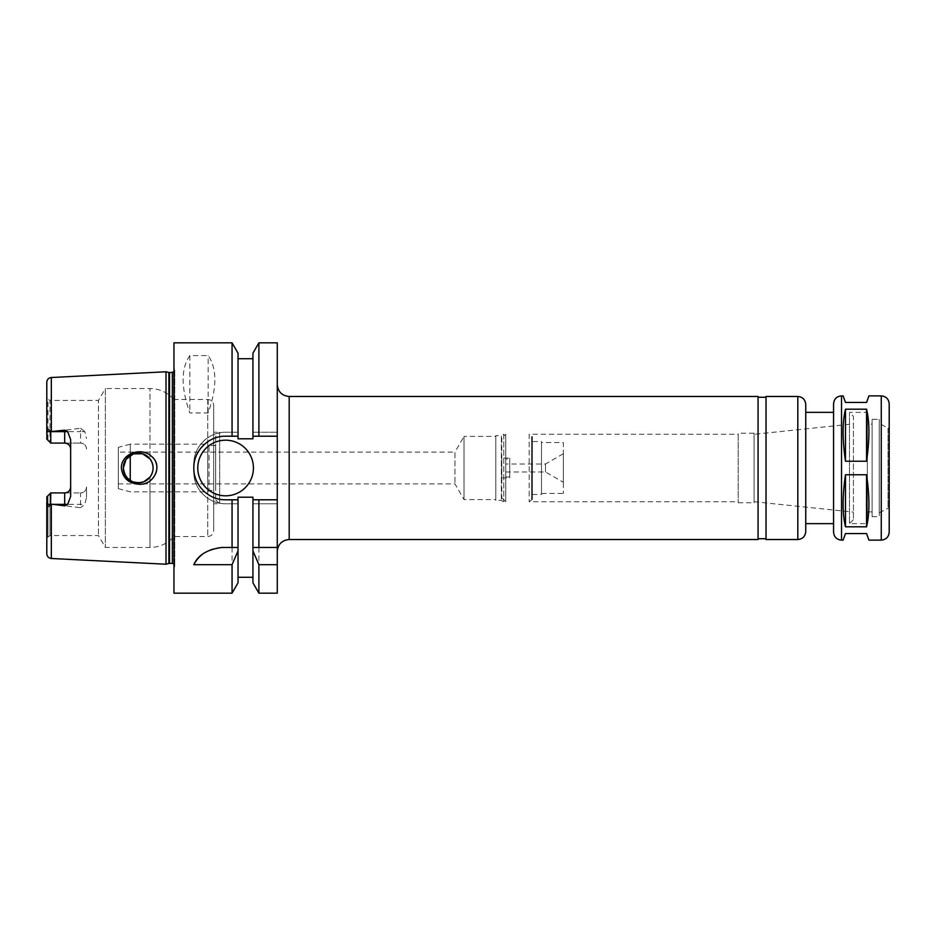 <?xml version="1.0" encoding="UTF-8"?>
<svg xmlns="http://www.w3.org/2000/svg" width="936" height="936" viewBox="0 0 936 936"><rect width="100%" height="100%" fill="white"/><g stroke="black" fill="none" stroke-linecap="round" stroke-linejoin="round"><path stroke-width="0.7" stroke-dasharray="4.68 3.51" d="M845.489 409.196C842.33 422.206 842.33 439.546 845.489 461.237L866.549 461.237L866.549 409.196L845.489 409.196L845.489 461.237M845.489 474.763C842.33 496.454 842.33 513.794 845.489 526.804L866.549 526.804C869.708 513.794 869.708 496.454 866.549 474.763L845.489 474.763L845.489 526.804M868.936 540.119L866.549 533.567L845.489 533.567L843.102 540.119M866.549 461.237C869.708 439.546 869.708 422.206 866.549 409.196M866.549 526.804L866.549 474.763M843.102 395.881L845.489 402.433L866.549 402.433L868.936 395.881M277.267 384.556L277.267 551.444L277.267 384.556M758.066 539.522L758.066 396.478M758.066 397.274L758.066 538.726L758.066 397.274M766.022 397.274L766.022 538.726L766.022 397.274M766.022 539.522L766.022 396.478M805.756 531.578L805.756 404.422M805.756 412.366L805.756 523.634L805.756 412.366M833.567 412.366L833.567 523.634L833.567 412.366M833.567 523.634L833.567 403.825M889.2 532.174L889.2 403.825M879.267 512.788L889.2 507.733L889.2 428.267L888.007 428.267L888.007 507.733L888.007 428.267L879.267 423.212L879.267 512.788L879.267 423.212M879.267 419.328L879.267 516.672L879.267 419.328L872.118 419.328L872.118 516.672L872.118 419.328M872.118 424.09L872.118 511.91L872.118 424.09L867.344 424.09L867.344 511.91L867.344 424.09M867.344 412.366L867.344 523.634L867.344 412.366L849.467 412.366L849.467 523.634L849.467 412.366L853.433 416.344L853.433 519.655L853.433 416.344M853.433 423.891L853.433 512.109L853.433 423.891L754.1 434.304L754.1 501.696L754.1 434.304M754.1 433.228L754.1 502.772L754.1 433.228L738.2 433.228L738.2 502.772L738.2 433.228M738.2 434.222L738.2 501.778L738.2 434.222L529.191 434.222L529.191 501.778L529.191 434.222L531.578 436.609L531.578 499.391L531.578 436.609L532.373 436.609L532.373 499.391L532.373 436.609M532.373 441.535L532.373 494.465L532.373 441.535L541.511 441.535L541.511 494.465L541.511 441.535M541.511 442.564L541.511 493.436L541.511 442.564L563.367 442.564L563.367 493.436L563.367 442.564M563.367 453.703L563.367 482.297L563.367 453.703L545.489 464.022L545.489 471.978L545.489 464.022L505.744 464.022L505.744 471.978L505.744 464.022M505.744 459.061L505.744 476.939L505.744 459.061L509.722 459.061L509.722 476.939L509.722 459.061M509.722 458.067L509.722 477.933L509.722 458.067L501.778 458.067L501.778 477.933L501.778 458.067M501.778 438.2L501.778 497.8L501.778 438.2L505.744 434.222L505.744 501.778L505.744 434.222L503.767 434.222L503.767 501.778L503.767 434.222L501.357 435.614L501.357 500.386L501.357 435.614L495.811 435.614L495.811 500.386L495.811 435.614M495.811 436.41L495.811 499.59L495.811 436.41L464.022 436.41L464.022 499.59L464.022 436.41L454.966 452.111L454.966 483.889L454.966 452.111L118.322 452.111L118.322 483.889L118.322 452.111M277.267 593.167L277.267 342.833M64.678 443.091L50.778 443.091L50.602 431.636C49.14 428.98 47.947 428.98 47.011 431.636L46.8 439.113L47.993 440.306L47.993 399.298L49.982 400.444L49.982 442.295L49.982 400.444L98.467 400.444L98.467 535.556L98.467 400.444L105.358 388.534L105.358 547.466L105.358 388.534L149.971 388.534C159.541 388.709 167.532 392.348 173.956 399.461L173.956 536.539L173.956 399.461L207.733 399.461C211.349 399.812 213.338 401.801 213.689 405.417L213.689 530.583L213.689 405.417M149.971 458.874C154.112 464.958 154.112 471.042 149.971 477.126L142.483 482.274L133.403 482.11L126.103 476.716L123.295 468A14.906 14.906 0 0 1 145.642 455.095A14.906 14.906 0 0 1 145.642 480.905A14.906 14.906 0 0 1 123.295 468L124.429 462.29L127.659 457.458L132.479 454.241L138.189 453.094L143.898 454.241L149.971 458.874L149.971 388.534L149.971 458.874M138.938 451.772C128.548 452.544 122.698 457.95 121.376 468C121.142 482.414 141.09 489.306 151.176 479.934C163.73 470.656 153.75 450.321 138.938 451.772M46.8 496.887L46.8 537.896L46.8 496.887L49.982 493.705L46.8 496.887L47.011 504.364C47.947 507.019 49.14 507.019 50.602 504.364L50.778 492.909L80.578 492.909L64.678 492.909M50.778 504.059L80.578 507.721L80.578 492.909C84.252 492.511 86.241 490.522 86.533 486.954L86.533 497.402L84.802 504.364L80.578 507.721M70.645 496.361L70.645 439.639M49.982 493.705L49.982 535.556L49.982 493.705M86.533 497.402L86.533 486.954A5.955 5.955 0 0 1 80.578 492.909M86.533 449.046C86.241 445.477 84.252 443.488 80.578 443.091A5.955 5.955 0 0 1 86.533 449.046A5.955 5.955 0 0 0 80.578 443.091L80.578 431.636L84.802 431.636L86.533 438.598M50.778 443.091L80.578 443.091L50.778 443.091M47.993 495.694L47.993 536.702L47.993 495.694M46.8 439.113L49.982 442.295L47.993 440.306L47.993 399.298L46.8 398.104L46.8 439.113L46.8 398.104M52.58 431.636L80.578 431.636L80.578 428.279L50.778 431.941M46.8 433.836L46.8 382.274M46.8 553.726L46.8 502.164M80.578 428.279L84.802 431.636M166.011 564.221L166.011 371.779M189.844 355.586C180.894 368.375 180.894 387.492 189.844 412.951L208.131 412.951C217.082 387.492 217.082 368.375 208.131 355.586L189.844 355.586L189.844 412.951M208.131 412.951L208.131 355.586M252.931 353.176L252.931 432.233L277.267 432.233L252.931 432.233L252.931 438.797L238.025 438.797L238.025 432.233L225.611 432.233A31.789 31.789 0 0 0 193.822 464.022L193.822 471.978A31.789 31.789 0 0 0 225.611 503.767L238.025 503.767L238.025 497.203L252.931 497.203L252.931 503.767L277.267 503.767L252.931 503.767L252.931 582.824M238.025 353.176L238.025 432.233L225.611 432.233C208.541 431.87 193.448 446.975 193.822 464.022L193.822 471.978C193.448 489.025 208.541 504.13 225.611 503.767L238.025 503.767L238.025 582.824M232.058 593.167L232.058 503.767M173.956 593.167L173.956 342.833M232.058 432.233L232.058 342.833M238.025 497.203L238.025 577.278L238.025 497.203M252.931 497.203L252.931 577.278L252.931 497.203M258.898 593.167L258.898 503.767M238.025 547.466L222.078 547.466A31.789 31.789 0 0 0 202.082 554.545M277.267 547.466L252.931 547.466M258.898 432.233L258.898 342.833M252.931 438.797L252.931 358.722L252.931 438.797M253.422 468A27.811 27.811 0 0 0 211.7 443.91A27.811 27.811 0 0 0 211.7 492.09A27.811 27.811 0 0 0 253.422 468M277.267 436.211L252.931 436.211M238.025 436.211L225.611 436.211A31.789 31.789 0 0 0 213.42 497.355A31.789 31.789 0 0 0 225.611 499.789L238.025 499.789M252.931 499.789L277.267 499.789M238.025 438.797L238.025 358.722L238.025 438.797M174.751 370.036L174.751 565.964L174.751 370.036L173.956 367.076L173.956 568.924L173.956 367.076M174.751 370.246L174.751 565.754L174.751 370.246L173.956 372.025M118.322 447.349L118.322 488.65L118.322 447.349L130.244 444.155L130.244 455.399M130.244 480.601L130.244 444.155L207.733 444.155L207.733 491.845L207.733 444.155L209.044 445.548L209.044 490.452L209.044 445.548L215.678 445.548L215.678 490.452L215.678 445.548M215.678 436.211L215.678 499.789L215.678 436.211L219.656 432.233L219.656 503.767L219.656 432.233L213.689 432.233L213.689 503.767L213.689 432.233M289.189 539.522L289.189 396.478M797.811 539.522L797.811 396.478M841.522 540.119L841.522 395.881M881.256 540.119L881.256 395.881M149.971 477.126L149.971 547.466L149.971 477.126M47.011 504.364L50.602 504.364M52.58 504.364L84.802 504.364M47.011 431.636L50.602 431.636M51.328 431.8L51.328 377.512M51.328 558.488L51.328 504.2M207.733 399.461L207.733 536.539L207.733 399.461M168.889 563.449L168.889 372.551M169.51 563.367L169.51 372.633M172.364 563.367L172.364 372.633M872.118 516.672L879.267 516.672M867.344 511.91L872.118 511.91M853.433 519.655L849.467 523.634L867.344 523.634M754.1 501.696L853.433 512.109M738.2 502.772L754.1 502.772M532.373 499.391L529.191 501.778L738.2 501.778M532.373 494.465L541.511 494.465M541.511 493.436L563.367 493.436M505.744 471.978L545.489 471.978L563.367 482.297M505.744 476.939L509.722 476.939M501.778 477.933L509.722 477.933M501.778 497.8L505.744 501.778L503.767 501.778L501.357 500.386L495.811 500.386M118.322 483.889L454.966 483.889L464.022 499.59L495.811 499.59M46.8 537.896L49.982 535.556L98.467 535.556L105.358 547.466L149.971 547.466C159.541 547.291 167.532 543.652 173.956 536.539L207.733 536.539C211.349 536.188 213.338 534.21 213.689 530.583M174.751 565.964L173.956 568.924M118.322 488.65L130.244 491.845L207.733 491.845L209.044 490.452L215.678 490.452M215.678 499.789L219.656 503.767L213.689 503.767M173.956 563.975L174.751 565.754"/><path stroke-width="1.4" d="M841.522 540.119C836.69 539.651 834.046 537.007 833.567 532.174L833.567 403.825C834.046 399.005 836.69 396.349 841.522 395.881L841.522 540.119L843.102 540.119L845.489 533.567L866.549 533.567L868.936 540.119L881.256 540.119C886.076 539.651 888.732 537.007 889.2 532.174L889.2 403.825C888.732 399.005 886.076 396.349 881.256 395.881L881.256 540.119M845.489 526.804C842.33 513.794 842.33 496.454 845.489 474.763L866.549 474.763C869.708 496.454 869.708 513.794 866.549 526.804L845.489 526.804L845.489 474.763M845.489 461.237C842.33 439.546 842.33 422.206 845.489 409.196L866.549 409.196C869.708 422.206 869.708 439.546 866.549 461.237L845.489 461.237L845.489 409.196M866.549 474.763L866.549 526.804M866.549 409.196L866.549 461.237M881.256 395.881L868.936 395.881L866.549 402.433L845.489 402.433L843.102 395.881L841.522 395.881M289.189 396.478L289.189 539.522L758.066 539.522L758.066 396.478L289.189 396.478C281.947 395.764 277.98 391.798 277.267 384.556M758.066 397.274L766.022 397.274M797.811 396.478L766.022 396.478L766.022 539.522L797.811 539.522C802.632 539.054 805.288 536.41 805.756 531.578L805.756 404.422C805.288 399.59 802.632 396.946 797.811 396.478L797.811 539.522M805.756 412.366L833.567 412.366M833.567 532.174L833.567 523.634L805.756 523.634M889.2 428.267L889.2 507.733M277.267 499.789L252.931 499.789L252.931 497.203L238.025 497.203L238.025 499.789L225.611 499.789C208.576 500.175 193.436 485.035 193.822 468C193.436 450.965 208.576 435.825 225.611 436.211L238.025 436.211L238.025 438.797L252.931 438.797L252.931 353.176L258.898 342.833L277.267 342.833L277.267 593.167L258.898 593.167L258.898 564.7L252.931 550.883L252.931 582.824L258.898 593.167M138.938 484.228C128.548 483.456 122.698 478.05 121.376 468C121.142 453.586 141.09 446.694 151.176 456.066C163.73 465.344 153.75 485.679 138.938 484.228M123.295 468A14.906 14.906 0 0 0 145.642 480.905A14.906 14.906 0 0 0 145.642 455.095A14.906 14.906 0 0 0 123.295 468L124.429 473.71L127.659 478.542L132.479 481.759L138.189 482.906L143.898 481.759L149.971 477.126C154.112 471.042 154.112 464.958 149.971 458.874L142.483 453.726L133.403 453.89L126.103 459.284L123.295 468M46.8 496.887L50.778 492.909L49.982 493.705L50.778 492.909L50.602 504.364C49.14 507.019 47.947 507.019 47.011 504.364L46.8 496.887L50.778 492.909L64.678 492.909A5.955 5.955 0 0 0 70.645 486.954C70.34 490.522 68.351 492.511 64.678 492.909L64.678 504.364L67.708 504.364L70.645 496.361L70.645 439.639L67.708 431.636L64.678 430.162L64.678 443.091C68.351 443.488 70.34 445.477 70.645 449.046A5.955 5.955 0 0 0 64.678 443.091L50.778 443.091L46.8 439.113L47.011 431.636C47.947 428.98 49.14 428.98 50.602 431.636L64.678 430.162M173.956 372.025L169.51 372.633L166.011 371.779L51.328 377.512C48.555 377.898 47.046 379.49 46.8 382.274L46.8 433.836M52.58 504.364L64.678 504.364L64.678 505.838L50.778 504.059M46.8 502.164L46.8 553.726C47.046 556.51 48.555 558.102 51.328 558.488L166.011 564.221L166.011 371.779M64.678 505.838L67.708 504.364M46.8 439.113L50.778 443.091L50.778 431.941M238.025 499.789L238.025 550.883L232.058 564.7L232.058 593.167L173.956 593.167L173.956 342.833L232.058 342.833L232.058 436.211M232.058 564.7L193.822 564.7C197.929 555.106 207.347 549.362 222.078 547.466L238.025 547.466M232.058 499.789L232.058 547.466M238.025 550.883L238.025 582.824L232.058 593.167M252.931 550.883L252.931 547.466L277.267 547.466M252.931 499.789L252.931 547.466M277.267 564.7L258.898 564.7M202.082 554.545A31.789 31.789 0 0 0 193.822 564.7M258.898 499.789L258.898 547.466M258.898 342.833L258.898 436.211L277.267 436.211M252.931 436.211L258.898 436.211M232.058 342.833L238.025 353.176L238.025 436.211M253.422 468A27.811 27.811 0 0 1 211.7 492.09A27.811 27.811 0 0 1 211.7 443.91A27.811 27.811 0 0 1 253.422 468M130.244 455.399L130.244 480.601M51.328 377.512L51.328 431.8M47.011 504.364L50.602 504.364M51.328 504.2L51.328 558.488M47.011 431.636L50.602 431.636M52.58 431.636L67.708 431.636M64.678 492.909A5.955 5.955 0 0 0 70.645 486.954M168.889 372.551L168.889 563.449L166.011 564.221M169.51 372.633L169.51 563.367L168.889 563.449M172.364 372.633L172.364 563.367L173.956 563.975M289.189 539.522C281.947 540.236 277.98 544.202 277.267 551.444M758.066 538.726L766.022 538.726M238.025 577.278L252.931 577.278M238.025 358.722L252.931 358.722M169.51 563.367L172.364 563.367"/></g></svg>
